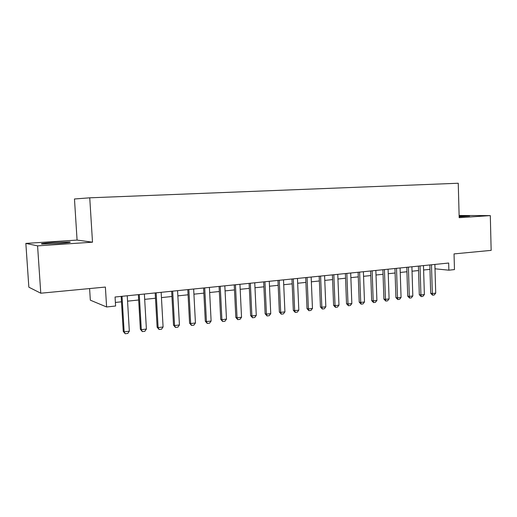 <?xml version="1.0" encoding="UTF-8"?>
<svg xmlns="http://www.w3.org/2000/svg" width="517" height="517" viewBox="0 0 517 517"><rect width="100%" height="100%" fill="white"/><g stroke="black" fill="none" stroke-linecap="round" stroke-linejoin="round"><path stroke-width="0.78" d="M58.757 243.468C68.393 242.77 71.979 242.273 69.517 241.975L53.083 242.505C43.344 243.203 39.693 243.707 42.116 244.018L58.757 243.468M459.161 216.83L469.63 215.983L459.135 216.061M89.603 288.564L90.333 300.177L106.605 306.975L115.601 306.012L115.058 297.017L448.672 263.03L448.872 270.184L454.469 269.583L454.036 253.905L491.15 250.377L490.31 215.608L459.122 215.499M25.85 243.41L28.849 287.187L40.772 293.21L37.579 245.859L92.504 242.189L89.745 197.817L74.467 198.98L77.078 240.082L25.85 243.41L37.579 245.859M89.745 197.817L458.249 183.244L459.18 217.689L490.31 215.608M106.605 306.975L105.384 287.064L40.772 293.21M434.997 268.801L448.872 270.184M115.388 302.445L121.489 301.805M127.557 301.165L138.672 299.996M144.682 299.362L155.488 298.225M161.446 297.598L171.948 296.493M177.854 295.873L188.072 294.793M193.92 294.179L203.86 293.133M209.656 292.525L219.331 291.504M225.076 290.903L234.485 289.908M240.179 289.313L249.343 288.344M254.984 287.749L263.903 286.812M269.493 286.224L278.178 285.313M283.723 284.725L292.176 283.839M297.669 283.258L305.902 282.392M311.357 281.817L319.37 280.977M324.779 280.408L332.586 279.581M337.95 279.018L345.556 278.217M350.869 277.655L358.287 276.879M363.554 276.324L370.779 275.561M376.008 275.012L383.052 274.268M388.235 273.726L395.098 273.002M400.242 272.459L406.931 271.755M412.036 271.218L418.557 270.533M423.617 270.003L429.976 269.331M434.9 264.439L435.03 268.801M92.504 242.189L77.078 240.082M434.868 264.439L435.715 293.126L434.241 294.968L432.555 295.181L432.335 293.546L430.693 293.307L429.847 264.95M435.715 293.126L432.335 293.546L431.475 264.782M432.555 295.181L430.693 293.307M423.481 265.596L424.367 294.535L422.887 296.39L421.168 296.609L420.928 294.961L419.306 294.716L418.421 266.113M424.367 294.535L420.928 294.961L420.03 265.951M421.168 296.609L419.306 294.716M411.894 266.778L412.818 295.97L411.338 297.844L409.587 298.063L409.315 296.403L407.719 296.157L406.789 267.302M412.818 295.97L409.315 296.403L408.378 267.14M409.587 298.063L407.719 296.157M400.093 267.98L401.063 297.43L399.576 299.317L397.793 299.543L397.495 297.876L395.919 297.618L394.949 268.504M401.063 297.43L397.495 297.876L396.513 268.349M397.793 299.543L395.919 297.618M388.08 269.208L389.094 298.916L387.601 300.823L385.785 301.049L385.456 299.369L383.905 299.104L382.897 269.732M389.094 298.916L385.456 299.369L384.435 269.577M385.785 301.049L383.905 299.104M375.846 270.449L376.906 300.429L375.407 302.348L373.558 302.581L373.203 300.894L371.678 300.616L370.618 270.986M376.906 300.429L373.203 300.894L372.137 270.83M373.558 302.581L371.678 300.616M363.386 271.722L364.491 301.973L362.992 303.912L361.105 304.145L360.717 302.439L359.218 302.161L358.113 272.259M364.491 301.973L360.717 302.439L359.606 272.104M361.105 304.145L359.218 302.161M350.694 273.015L351.844 303.544L350.339 305.495L348.426 305.734L348.006 304.022L346.526 303.731L345.382 273.558M351.844 303.544L348.006 304.022L346.842 273.409M348.426 305.734L346.526 303.731M337.763 274.333L338.965 305.146L337.452 307.111L335.501 307.356L335.048 305.631L333.601 305.334L332.405 274.876M338.965 305.146L335.048 305.631L333.84 274.734M335.501 307.356L333.601 305.334M324.586 275.671L325.833 306.775L324.327 308.759L322.337 309.011L321.845 307.272L320.43 306.969L319.183 276.227M325.833 306.775L321.845 307.272L320.585 276.078M322.337 309.011L320.43 306.969M311.156 277.041L312.455 308.436L310.943 310.439L308.914 310.698L308.39 308.94L307.001 308.63L305.702 277.597M312.455 308.436L308.39 308.94L307.079 277.455M308.914 310.698L307.001 308.63M297.469 278.437L298.82 310.129L297.301 312.152L295.233 312.41L294.677 310.646L293.32 310.323L291.963 278.999M298.82 310.129L294.677 310.646L293.307 278.857M295.233 312.41L293.32 310.323M283.51 279.859L284.919 311.861L283.394 313.897L281.287 314.162L280.692 312.384L279.367 312.055L277.959 280.421M284.919 311.861L280.692 312.384L279.264 280.292M281.287 314.162L279.367 312.055M269.273 281.306L270.74 313.619L269.215 315.68L267.063 315.952L266.429 314.155L265.143 313.819L263.676 281.881M270.74 313.619L266.429 314.155L264.943 281.746M267.063 315.952L265.143 313.819M254.752 282.786L256.277 315.415L254.752 317.496L252.561 317.768L251.882 315.965L250.629 315.616L249.104 283.361M256.277 315.415L251.882 315.965L250.338 283.238M252.561 317.768L250.629 315.616M239.94 284.298L241.529 317.251L239.998 319.344L237.762 319.629L237.044 317.806L235.83 317.444L234.24 284.873M241.529 317.251L237.044 317.806L235.435 284.757M237.762 319.629L235.83 317.444M224.824 285.836L226.478 319.118L224.947 321.238L222.665 321.522L221.903 319.687L220.727 319.319L219.072 286.424M226.478 319.118L221.903 319.687L220.229 286.302M222.665 321.522L220.727 319.319M209.398 287.407L211.117 321.025L209.585 323.164L207.252 323.455L206.445 321.606L205.314 321.225L203.595 288.001M211.117 321.025L206.445 321.606L204.706 287.885M207.252 323.455L205.314 321.225M193.649 289.009L195.439 322.976L193.907 325.128L191.523 325.432L190.67 323.564L189.584 323.177L187.794 289.61M195.439 322.976L190.67 323.564L188.86 289.501M191.523 325.432L189.584 323.177M177.57 290.651L179.431 324.96L177.9 327.138L175.47 327.448L174.565 325.568L173.525 325.167L171.663 291.252M179.431 324.96L174.565 325.568L172.678 291.149M175.47 327.448L173.525 325.167M161.149 292.325L163.088 326.99L161.55 329.193L159.068 329.503L158.112 327.61L157.123 327.196L155.19 292.932M163.088 326.99L158.112 327.61L156.153 292.829M159.068 329.503L157.123 327.196M144.379 294.031L146.389 329.064L144.85 331.287L142.317 331.604L141.309 329.697L140.365 329.271L138.362 294.645M146.389 329.064L141.309 329.697L139.273 294.548M142.317 331.604L140.365 329.271M127.24 295.776L129.334 331.184L127.796 333.426L125.204 333.756L124.145 331.83L123.253 331.397L121.165 296.396M129.334 331.184L124.145 331.83L122.025 296.306M125.204 333.756L123.253 331.397M69.549 242.447L69.517 241.975"/></g></svg>

